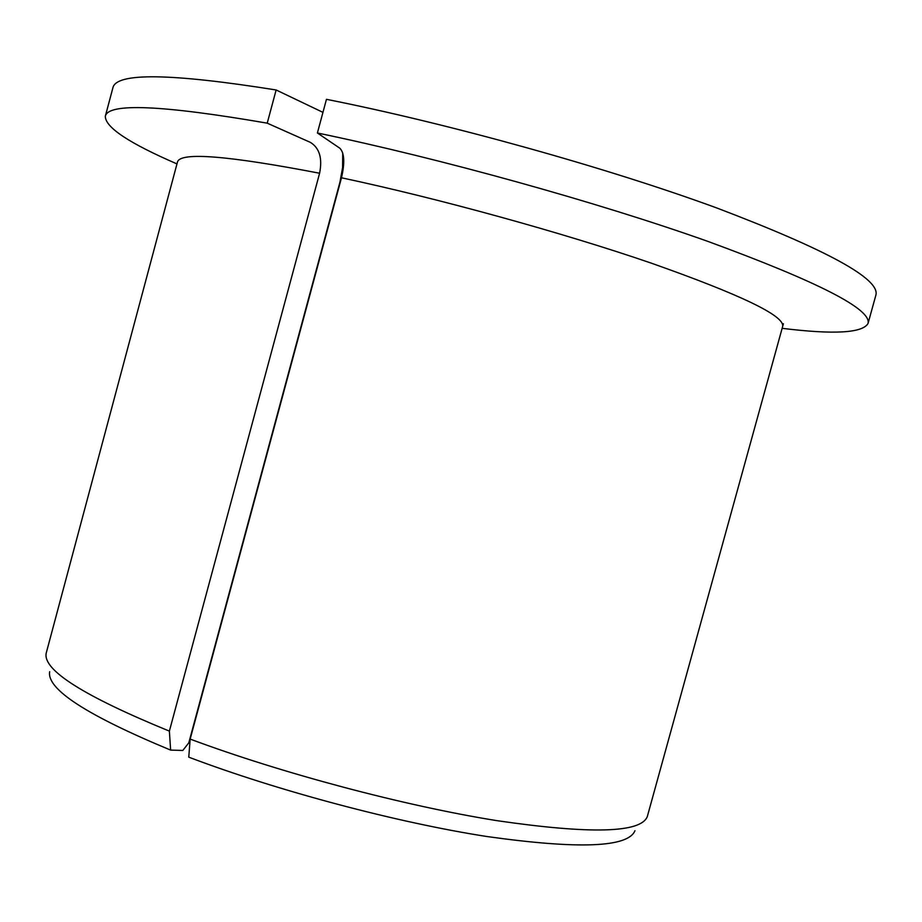 <?xml version="1.0" encoding="UTF-8"?>
<svg xmlns="http://www.w3.org/2000/svg" width="922" height="922" viewBox="0 0 922 922"><rect width="100%" height="100%" fill="white"/><g stroke="black" fill="none" stroke-linecap="round" stroke-linejoin="round"><path stroke-width="1.38" d="M322.942 112.357L276.139 89.976L267.23 123.168L310.426 142.403C319.508 148.027 322.562 158.307 319.6 173.244L169.371 731.123L170.639 750.105L182.833 750.439L188.803 742.809L339.999 181.957L342.604 167.493L342.73 152.914M782.121 328.324C833.88 334.686 862.519 333.073 868.028 323.484C871.832 309.331 818.459 281.971 707.935 241.414C597.952 202.321 439.748 158.33 317.399 132.987L339.907 148.269C344.413 153.017 344.943 162.848 341.486 177.785L190.163 739.087L188.768 757.158C277.188 790.73 397.048 822.597 486.989 836.531C578.797 849.416 628.124 847.479 634.958 830.71M267.23 123.168C162.076 105.039 108.116 102.745 105.315 116.264C105.223 127.317 129.103 143.198 176.978 163.909M276.139 89.976C170.582 73.172 116.172 72.446 112.899 87.786L105.315 116.264M868.028 323.484L875.9 295.086C880.245 278.997 827.299 250 717.086 208.084C607.379 167.816 449.129 123.663 326.457 99.322L317.399 132.987M169.371 731.123C83.752 696.041 42.689 670.063 46.192 653.202L177.497 161.938C180.435 151.819 227.792 155.588 319.6 173.244M783.4 323.749L647.325 816.523C641.067 832.958 590.979 834.341 497.039 820.672C404.896 805.966 281.417 773.189 190.163 739.087M170.639 750.105C86.841 715.311 46.526 689.172 49.673 671.689M782.663 326.353C784.657 315.831 740.781 294.729 651.001 263.047C562.362 232.609 437.604 198.207 341.486 177.785"/></g></svg>
